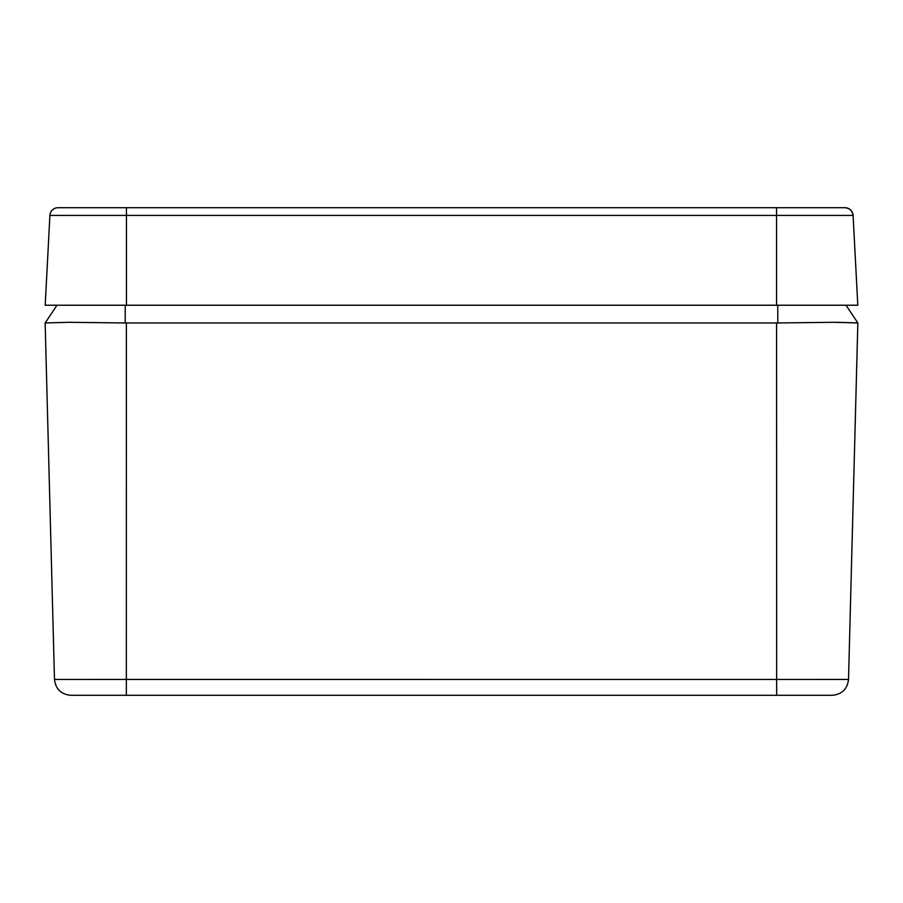 <?xml version="1.0" encoding="UTF-8"?>
<svg xmlns="http://www.w3.org/2000/svg" width="903" height="903" viewBox="0 0 903 903"><rect width="100%" height="100%" fill="white"/><g stroke="black" fill="none" stroke-linecap="round" stroke-linejoin="round"><path stroke-width="1.35" d="M45.161 322.958L68.899 322.292L45.15 322.969L56.979 305.225L45.15 322.969L54.485 679.462L126.341 679.451L126.375 322.969L68.899 322.292L125.201 322.958L125.235 305.225L777.765 305.225L777.799 322.958L834.101 322.292L857.839 322.958L846.021 305.225M857.839 322.958L834.101 322.292L777.799 322.958L777.765 305.225L125.235 305.225L125.201 322.958L776.58 322.969L776.659 679.462L848.515 679.451L857.839 322.958M776.625 322.969L777.799 322.958L776.625 322.969M857.85 322.969L848.515 679.451L857.85 322.969L848.515 679.451L776.659 679.462L776.58 322.969L126.375 322.969L126.341 679.451L126.375 322.969L126.341 679.451L776.659 679.462L54.485 679.462C55.647 689.091 61.065 694.373 70.727 695.287L126.341 695.287L126.341 679.451L126.341 695.287L832.273 695.287C841.935 694.373 847.353 689.091 848.515 679.451C847.353 689.091 841.935 694.373 832.273 695.287L832.16 695.287M837.329 322.303L857.794 322.924M126.454 695.287L70.829 695.287M70.727 695.287L776.659 695.287L776.659 679.462M807.892 695.276L832.273 695.287M119.715 207.713L126.454 207.713L126.454 215.422L49.902 215.422A8.127 8.127 0 0 1 58.018 207.713A8.127 8.127 0 0 0 49.902 215.422L45.195 305.225L857.805 305.225L853.098 215.422L126.454 215.422L126.454 305.225L776.546 305.225L776.546 215.422L776.546 305.225L857.805 305.225L853.098 215.422C852.342 210.794 849.633 208.232 844.982 207.713L126.454 207.713L126.454 215.422L49.902 215.422L45.195 305.225L126.454 305.225L126.454 215.422L776.546 215.422L776.546 207.713L776.546 215.422L853.098 215.422C852.342 210.794 849.633 208.232 844.982 207.713A8.127 8.127 0 0 1 853.098 215.422M799.121 207.713L806.266 207.713M77.985 207.713L64.802 207.713M94.16 207.713L63.887 207.713M58.018 207.713L103.879 207.713M138.667 207.713L844.982 207.713M126.454 207.713L77.511 207.713M776.659 695.287L126.341 695.287"/></g></svg>
